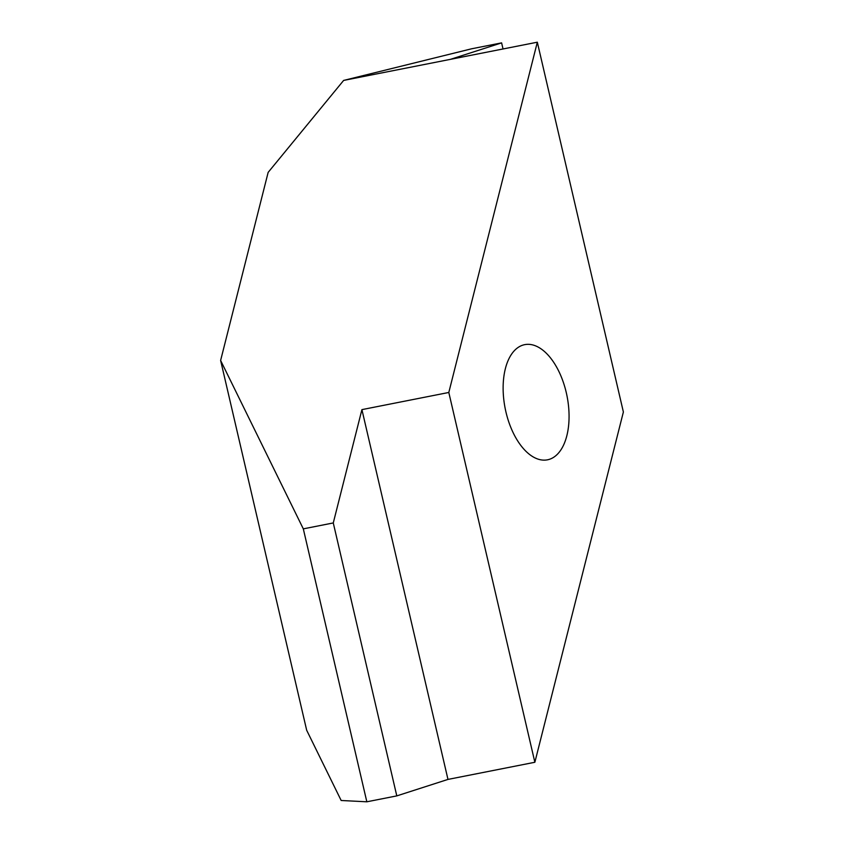 <?xml version="1.0" encoding="UTF-8"?>
<svg xmlns="http://www.w3.org/2000/svg" width="844" height="844" viewBox="0 0 844 844"><rect width="100%" height="100%" fill="white"/><g stroke="black" fill="none" stroke-linecap="round" stroke-linejoin="round"><path stroke-width="1.27" d="M366.834 801.8L341.166 800.492L306.678 730.25L220.622 360.451L303.312 528.861L366.834 801.8L396.796 795.892L447.974 779.413L534.864 762.269L448.808 392.471L537.322 42.2L623.378 411.999L534.864 762.269M566.261 392.523A58.7 31.534 78.8 0 0 524.725 344.647A58.7 31.534 78.8 0 0 505.155 408.338A58.7 31.534 78.8 0 0 547.461 459.822A58.7 31.534 78.8 0 0 566.261 392.523M303.312 528.861L333.274 522.942L396.796 795.892M448.808 392.471L361.918 409.625L333.274 522.942M450.443 59.344L501.61 42.875L471.648 48.783L343.635 80.423L537.322 42.2M343.635 80.423L268.149 172.376L220.622 360.451M501.61 42.875L503.035 48.973M361.918 409.625L447.974 779.413"/></g></svg>
